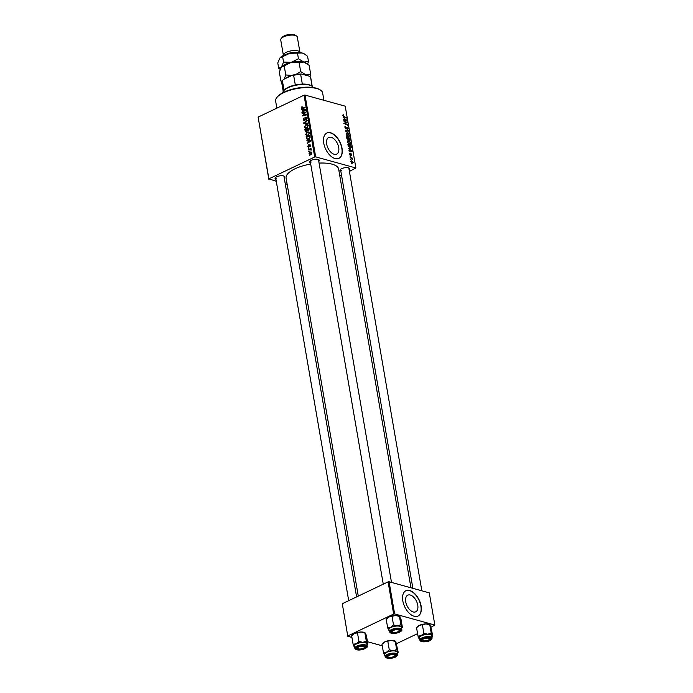 <?xml version="1.0" encoding="UTF-8"?>
<svg xmlns="http://www.w3.org/2000/svg" width="693" height="693" viewBox="0 0 693 693"><rect width="100%" height="100%" fill="white"/><g stroke="black" fill="none" stroke-linecap="round" stroke-linejoin="round"><path stroke-width="1.04" d="M413.21 611.962A9.234 5.258 64.5 0 0 415.722 611.824A9.234 5.258 64.5 0 0 417.264 603.187A9.234 5.258 64.5 0 0 410.282 595.027A9.234 5.258 64.5 0 0 407.77 595.166A9.234 5.258 64.5 0 0 406.219 603.802A9.234 5.258 64.5 0 0 413.21 611.962M414.18 616.268A14.033 7.987 64.5 0 0 417.992 616.06A14.033 7.987 64.5 0 0 420.348 602.927A14.033 7.987 64.5 0 0 409.728 590.523A14.033 7.987 64.5 0 0 405.907 590.731A14.033 7.987 64.5 0 0 403.56 603.863A14.033 7.987 64.5 0 0 414.18 616.268M417.888 616.103A14.033 7.987 64.5 0 0 420.105 602.927A14.033 7.987 64.5 0 0 409.52 590.618A14.033 7.987 64.5 0 0 405.803 590.783M331.219 137.318A9.234 5.258 -115.5 0 1 338.21 145.487A9.234 5.258 -115.5 0 1 336.659 154.123A9.234 5.258 -115.5 0 1 334.147 154.262A9.234 5.258 -115.5 0 1 327.165 146.102A9.234 5.258 -115.5 0 1 328.707 137.457A9.234 5.258 -115.5 0 1 331.219 137.318M335.117 158.567A14.033 7.987 64.5 0 0 338.938 158.351A14.033 7.987 64.5 0 0 341.285 145.227A14.033 7.987 64.5 0 0 330.674 132.813A14.033 7.987 64.5 0 0 326.853 133.03A14.033 7.987 64.5 0 0 324.497 146.162A14.033 7.987 64.5 0 0 335.117 158.567M338.834 158.402A14.033 7.987 64.5 0 0 341.051 145.227A14.033 7.987 64.5 0 0 330.466 132.917A14.033 7.987 64.5 0 0 326.749 133.082M275.918 179.288A4.912 1.784 -9.8 0 1 275.338 177.746A4.912 1.784 -9.8 0 1 283.558 175.927A4.912 1.784 -9.8 0 1 284.243 176.204A4.912 1.784 -9.8 0 1 284.217 177.85M356.6 596.898L283.948 176.299A4.21 1.533 170.2 0 0 283.801 175.996M310.481 162.794A4.912 1.784 -9.8 0 1 309.901 161.244A4.912 1.784 -9.8 0 1 318.113 159.433A4.912 1.784 -9.8 0 1 318.806 159.711A4.912 1.784 -9.8 0 1 318.78 161.356M391.502 582.423L318.511 159.806A4.21 1.533 170.2 0 0 318.364 159.503M340.826 171.18A4.912 1.784 -9.8 0 1 340.246 169.638A4.912 1.784 -9.8 0 1 348.458 167.819A4.912 1.784 -9.8 0 1 349.151 168.096A4.912 1.784 -9.8 0 1 349.116 169.742M421.846 590.808L348.848 168.191A4.21 1.533 170.2 0 0 348.7 167.888M358.29 596.093L286.096 178.144A26.655 9.711 -9.8 0 1 310.698 164.042M319.075 163.098A26.655 9.711 -9.8 0 1 332.138 164.172A26.655 9.711 -9.8 0 1 338.634 169.075L410.958 587.794M315.679 156.869L314.7 156.999L304.028 95.192L305.007 95.071L315.679 156.869L355.89 167.983L349.411 171.422M341.519 175.19L339.83 175.996M314.7 156.999L268.901 178.855L276.264 181.28M285.239 183.766L287.162 184.295M268.832 179.227L258.16 117.429L268.901 178.855M308.151 135.482L306.678 135.663L305.7 134.52L307.008 132.224L308.723 132.068L309.502 133.151L308.151 135.482M307.9 140.74L306.722 140.151L310.724 140.506L310.828 141.077L307.285 143.434L308.177 142.334L307.9 140.74L308.385 140.87M302.841 108.394L301.1 107.917L302.087 106.488L301.533 107.744L304.998 107.337L305.076 107.813L302.313 108.532L301.1 107.917L302.313 108.532M301.533 107.744L303.257 108.29M304.47 120.703L303.153 119.802L304.149 117.819L303.586 119.629L304.357 120.253L305.769 117.55L306.947 118.347L306.124 120.166L306.523 118.538L305.873 118.009L304.47 120.703L303.855 120.781M303.586 119.629L304.885 120.4M306.782 117.827L306.341 117.472M306.982 118.668L305.873 118.009M307.813 123.666L303.837 123.432L303.733 122.834L307.25 120.409L304.314 122.964L307.727 123.163L307.813 123.666M306.86 127.988L305.388 128.17L304.4 127.036L305.708 124.731L307.432 124.584L308.212 125.658L306.86 127.988M309.988 155.812L309.373 155.483L309.988 155.812M304.028 95.192L258.229 117.056M306.497 131.765L305.145 131.012L304.833 129.21L308.602 128.231L308.853 130.041L308.134 131.055L307.138 130.856L305.804 131.843M308.134 131.055L307.138 130.856L308.021 131.098M302.572 109.892L301.394 109.312L305.396 109.659L305.5 110.239L301.957 112.595L302.85 111.495L302.572 109.892L303.058 110.031M304.426 112.95L302.122 113.531L302.044 113.054L305.821 112.084L303.032 115.35L306.237 114.501L306.315 114.977L302.538 115.948L305.318 112.682L304.426 112.95M308.714 147.185L307.753 146.44L308.506 144.872L308.09 146.31L308.602 146.725L309.624 144.785L310.551 145.409L309.927 146.855L309.762 145.227L308.298 147.228M308.09 146.31L309.078 146.855M310.403 145.002L309.624 144.785L310.551 145.409M310.577 145.643L309.762 145.227M306.566 138.713L306.124 136.703L309.901 135.724L310.143 137.439L308.87 139.128L307.328 139.319L306.566 138.713L308.394 139.224L308.186 138.539M310.906 154.435L309.736 154.591L309.017 153.751L309.884 152.139L311.122 151.958L311.824 152.815L310.871 154.383M309.243 151.481L308.619 151.152L309.243 151.481M311.287 149.948L308.394 149.818L308.307 149.341L311.053 148.631L310.568 149.246L311.252 150.086L310.464 149.471L311.287 149.697M308.697 148.319L308.073 147.99L308.697 148.319M349.922 156.081L350.398 156.315L349.922 156.081M350.467 159.243L350.944 159.477L350.467 159.243M347.462 142.108L348.579 140.948L350.104 141.952L350.814 143.425L349.662 144.586L347.462 142.108M347.869 140.965L348.579 140.948L347.47 141.476M350.433 144.577L349.662 144.586M348.57 148.276L352.139 151.317L349.047 151.048L348.969 150.58L349.818 150.667L349.541 149.073L348.57 148.276M346.907 138.635L346.595 136.824L349.922 138.47L350.173 140.237L348.12 140.203L346.907 138.635M349.411 140.601L350.173 140.237L349.558 140.653M347.981 140.151L348.674 139.821L348.12 140.203M345.599 131.055L345.495 130.457L348.57 130.648L348.657 131.124L346.015 130.96L349.133 133.905L345.599 131.055M342.862 115.038L343.711 114.891L343.252 115.636L346.396 118.053L343.953 116.848L342.87 115.497L343.416 114.769L342.87 115.497M343.555 115.255L342.94 115.783M343.884 121.145L347.132 122.332L347.219 122.826L344.724 123.363L347.635 125.216L344.3 123.571L344.213 123.077L346.699 122.522L343.884 121.145M355.89 167.983L345.218 106.185L305.007 95.071M343.243 117.438L346.812 120.478L343.719 120.21L343.641 119.742L344.49 119.828L344.213 118.226L343.243 117.438M344.923 127.382L345.764 126.291L345.305 127.521L345.998 128.586L347.193 127.131L348.258 128.629L347.488 129.66L347.886 128.508L347.297 127.607L346.11 129.063L344.923 127.382M345.157 126.291L345.764 126.291L344.897 126.706M345.608 128.768L346.257 128.534M347.392 129.236L347.886 128.508M347.297 127.607L346.448 127.98M345.798 128.915L346.846 128.413L346.11 129.063M346.171 134.615L347.288 133.454L348.813 134.459L349.523 135.932L348.371 137.093L346.171 134.615M346.569 133.472L347.288 133.454L346.171 133.983M349.142 137.093L348.371 137.093M349.523 153.413L350.164 153.136L350.286 154.842L351.152 153.803L351.983 154.963L351.455 155.838L351.689 154.868L351.1 154.279L350.389 155.319L349.523 154.028L349.74 153.136M350.286 153.621L349.575 154.244M349.948 155.007L350.467 154.799M351.334 155.362L351.689 154.868M348.12 145.651L347.886 144.317L351.212 145.963L351.472 147.652L350.372 148.293L348.12 145.651M350.216 148.25L351.472 147.652L350.372 148.293M350.788 161.339L351.524 160.481L353.257 162.37L352.477 163.202L350.788 161.339M352.962 162.517L352.477 163.202M350.156 157.441L352.494 158.16L352.572 158.636L352.07 158.385L352.694 159.581L350.156 157.441M351.212 163.574L351.689 163.808L351.212 163.574M394.629 613.929L393.65 614.05L388.089 581.869L389.068 581.748L394.629 613.929L434.84 625.043L431.202 627.122M417.576 633.627L396.639 643.624M388.089 581.869L342.29 603.724L347.782 636.287L351.931 637.43M367.472 641.727L382.267 645.824M347.782 636.287L342.29 603.724M393.65 614.05L347.851 635.914M434.84 625.043L429.279 592.861L389.068 581.748M275.693 177.399A4.21 1.533 170.2 0 0 275.658 177.737A4.21 1.533 170.2 0 0 276.68 178.508M310.247 160.906A4.21 1.533 170.2 0 0 310.213 161.244A4.21 1.533 170.2 0 0 311.235 162.015M340.592 169.291A4.21 1.533 170.2 0 0 340.558 169.629A4.21 1.533 170.2 0 0 341.58 170.4M345.045 123.319L347.132 122.332M345.14 123.986L345.599 123.761M347.106 124.957L347.548 124.74M344.274 123.415L345.894 122.644M343.815 123.64L344.62 123.519M345.001 123.337L346.699 122.522M345.712 120.383L346.717 119.906M343.719 120.192L344.49 119.828M345.686 119.473L344.629 118.59L344.845 119.863L346.405 120.028L345.686 119.473M345.668 120.383L346.405 120.028M344.066 120.244L344.845 119.863M342.844 115.307L343.711 114.891M345.868 117.793L346.318 117.585M347.687 131.072L348.57 130.648M347.825 136.876L349.151 135.811L348.631 134.763L347.349 133.914L346.136 134.26M346.24 134.901L348.865 136.634L348.094 136.997M347.349 133.914L346.552 134.754M349.48 138.687L349.922 138.47M349.618 138.756L348.579 138.245L349.463 140.185L349.618 138.756M349.064 140.376L349.757 139.562M348.189 138.054L347.063 137.491L348.051 139.735L348.189 138.054M347.643 139.934L348.362 139.042M349.515 153.448L350.164 153.136M350.58 154.53L351.1 154.279M351.039 151.221L352.044 150.745M349.047 151.039L349.818 150.667M351.013 150.312L349.956 149.428L350.173 150.71L351.732 150.875L351.013 150.312M350.996 151.221L351.732 150.875M349.393 151.083L350.173 150.71M350.771 146.18L351.212 145.963M350.909 146.249L348.354 144.984L350.311 147.834L351.074 147.505L350.909 146.249M349.818 148.068L351.074 147.505M349.125 144.361L350.441 143.304L349.922 142.256L348.648 141.407L347.436 141.753M347.531 142.394L350.156 144.127L349.385 144.49M348.648 141.407L347.843 142.247M352.962 162.275L351.637 160.958L351.082 161.426L352.399 162.734L352.962 162.275L351.923 162.95M350.831 161.538L351.637 160.958M309.962 155.648L309.373 155.483M305.76 131.185L305.145 131.012M305.76 129.461L304.833 129.21M308.246 128.82L307.068 129.123L307.484 130.579L308.038 130.596L308.246 128.82L308.731 128.95M308.853 129.756L308.385 129.626M308.558 130.734L307.484 130.579M306.627 129.236L305.353 129.565L305.604 130.899L306.427 131.298L306.627 129.236L307.112 129.374M307.337 130.379L306.8 130.232M306.912 131.427L305.604 130.899M304.946 127.183L304.4 127.036M306.583 124.974L305.708 124.731M308.125 125.338L308.844 125.52M307.216 125.087L305.778 125.208L304.833 126.862L305.552 127.659L306.817 127.503L307.787 125.849L307.216 125.087M308.238 125.97L307.787 125.849M307.389 127.659L306.817 127.503M305.596 123.536L303.733 122.834M307.796 123.553L304.314 122.964M303.673 119.941L303.153 119.802M305.102 120.106L304.651 119.976M305.5 118.581L305.059 118.46M306.488 119.915L305.925 119.759M306.531 119.863L306.003 119.716M303.248 109.97L301.394 109.312M303.222 109.815L305.457 110.014M302.434 112.275L301.879 112.119M303.387 111.642L302.85 111.495M304.227 110.057L303.04 109.944L303.265 111.227L305.041 110.074L304.227 110.057M305.492 110.196L305.041 110.074M303.794 111.374L303.265 111.227M302.98 113.314L302.044 113.054M303.924 115.592L303.032 115.35M304.972 115.324L304.019 115.055M303.421 115.722L302.451 115.454M304.842 113.643L304.392 113.522M310.308 146.552L309.797 146.414M308.576 140.809L306.722 140.151M308.55 140.653L310.785 140.852M307.761 143.113L307.207 142.957M308.714 142.481L308.177 142.334M309.554 140.896L308.368 140.792L308.584 142.065L310.369 140.913L309.554 140.896M310.819 141.043L310.369 140.913M309.121 142.212L308.584 142.065M306.878 138.176L306.358 138.037M307.051 136.954L306.124 136.703M309.537 136.313L306.644 137.058L307.519 138.825L308.818 138.643L309.702 137.612L309.537 136.313L310.022 136.443M309.39 138.808L308.818 138.643M306.237 134.676L305.7 134.52M307.874 132.467L307.008 132.224M309.424 132.831L310.143 133.004M308.506 132.571L307.068 132.701L306.133 134.355L306.843 135.152L308.108 134.988L309.078 133.333L308.506 132.571M309.537 133.463L309.078 133.333M308.688 135.152L308.108 134.988M309.485 153.881L309.017 153.751M310.871 152.408L309.884 152.139M311.85 153.049L311.036 152.434L311.789 152.642M311.382 154.115L310.828 153.967L311.495 152.954L310.005 152.581L309.355 153.603L311.633 154.591M309.355 153.603L310.828 153.967M309.217 151.317L308.619 151.152M309.26 149.61L308.307 149.341M308.671 148.155L308.073 147.99M276.923 97.392L277.469 96.734A23.146 8.429 -9.8 0 1 316.199 88.158A23.146 8.429 -9.8 0 1 319.456 89.484L320.183 89.917A23.848 8.688 170.2 0 0 316.831 88.557A23.848 8.688 170.2 0 0 276.923 97.392A23.848 8.688 170.2 0 0 275.632 101.065L276.853 108.16M323.9 100.294L322.635 92.94A23.848 8.688 170.2 0 0 320.183 89.917M397.366 625.822A6.826 2.486 -9.8 0 1 400.268 626.108A6.826 2.486 -9.8 0 1 401.81 627.044L400.883 624.765L397.366 625.822L393.511 624.93L390.748 627.295L387.656 627.728L388.591 630.006A6.826 2.486 -9.8 0 1 390.748 627.295A6.826 2.486 170.2 0 1 397.366 625.822M399.289 629.365A4.912 1.784 -9.8 0 1 399.974 629.642A4.912 1.784 -9.8 0 1 398.354 632.198A4.912 1.784 -9.8 0 1 392.004 632.839A4.912 1.784 -9.8 0 1 391.069 631.184A4.912 1.784 -9.8 0 1 399.289 629.365M399.081 630.734A4.21 1.533 170.2 0 0 399.679 629.738A4.21 1.533 170.2 0 0 399.532 629.443A4.21 1.533 -9.8 0 1 399.679 629.738A4.21 1.533 -9.8 0 1 399.454 630.387L398.908 631.046A3.508 1.273 170.2 0 0 398.501 629.946A3.508 1.273 170.2 0 0 393.884 630.249A3.508 1.273 170.2 0 0 392.55 632.146A3.508 1.273 170.2 0 0 392.792 632.259A3.508 1.273 170.2 0 0 396.101 632.319A3.508 1.273 170.2 0 0 398.908 631.046M399.887 626.29A6.315 2.296 170.2 0 0 392.818 626.732A6.315 2.296 170.2 0 0 388.981 629.599L389.353 631.791A6.315 2.296 -9.8 0 1 393.2 628.915A6.315 2.296 -9.8 0 1 400.259 628.482A6.315 2.296 -9.8 0 1 401.801 629.642L401.42 627.451A6.315 2.296 170.2 0 0 399.887 626.29M387.656 627.728L386.218 619.36L388.972 616.995L395.582 615.523L399.437 616.406L400.883 624.765M392.065 616.571L393.511 624.93M400.034 616.744L399.437 616.406L400.961 619.031L402.408 627.39L401.81 627.044A6.826 2.486 -9.8 0 1 401.585 628.386L402.408 627.39M386.218 619.36L387.058 618.338A6.826 2.486 -9.8 0 1 388.972 616.995A6.826 2.486 -9.8 0 1 395.582 615.523A6.826 2.486 -9.8 0 1 399.445 616.198A6.826 2.486 -9.8 0 1 399.636 616.328M388.912 630.396L389.137 630.535A6.826 2.486 -9.8 0 1 388.591 630.006M392.108 631.851A4.21 1.533 -9.8 0 1 391.814 631.713A4.21 1.533 -9.8 0 1 391.389 631.176A4.21 1.533 -9.8 0 1 391.424 630.838A4.21 1.533 170.2 0 0 391.389 631.176A4.21 1.533 170.2 0 0 392.281 631.912M363.401 646.292A3.508 1.273 170.2 0 0 358.983 646.881A3.508 1.273 170.2 0 0 357.986 648.639A3.508 1.273 170.2 0 0 358.766 648.908A3.508 1.273 170.2 0 0 364.353 647.539A3.508 1.273 170.2 0 0 363.401 646.292M357.986 648.639L357.259 648.206A4.21 1.533 -9.8 0 1 356.826 647.669A4.21 1.533 -9.8 0 1 356.86 647.331A4.21 1.533 170.2 0 0 356.826 647.669A4.21 1.533 170.2 0 0 357.718 648.405M364.527 647.227A4.21 1.533 170.2 0 0 365.124 646.24A4.21 1.533 170.2 0 0 364.968 645.937A4.21 1.533 -9.8 0 1 365.124 646.24A4.21 1.533 -9.8 0 1 364.89 646.881L364.353 647.539M362.803 642.316A6.826 2.486 -9.8 0 1 365.705 642.602A6.826 2.486 -9.8 0 1 367.255 643.546L366.32 641.259L362.803 642.316L358.948 641.423L356.193 643.788L353.101 644.221L354.028 646.5A6.826 2.486 -9.8 0 1 356.193 643.788A6.826 2.486 170.2 0 1 362.803 642.316M364.726 645.859A4.912 1.784 -9.8 0 1 365.419 646.136A4.912 1.784 -9.8 0 1 363.79 648.691A4.912 1.784 -9.8 0 1 357.441 649.332A4.912 1.784 -9.8 0 1 356.514 647.678A4.912 1.784 -9.8 0 1 364.726 645.859M365.324 642.783A6.315 2.296 170.2 0 0 358.264 643.225A6.315 2.296 170.2 0 0 354.418 646.093L354.799 648.284A6.315 2.296 -9.8 0 1 358.636 645.417A6.315 2.296 -9.8 0 1 365.705 644.975A6.315 2.296 -9.8 0 1 367.238 646.136L366.857 643.944A6.315 2.296 170.2 0 0 365.324 642.783M353.101 644.221L351.654 635.862L354.409 633.489L361.027 632.016L364.882 632.9L366.32 641.259M357.501 633.064L358.948 641.423M365.471 633.246L366.398 635.524L367.844 643.884L367.255 643.546A6.826 2.486 -9.8 0 1 367.021 644.88L367.844 643.884M351.654 635.862L352.503 634.831A6.826 2.486 -9.8 0 1 354.409 633.489A6.826 2.486 -9.8 0 1 361.027 632.016A6.826 2.486 -9.8 0 1 364.89 632.692A6.826 2.486 -9.8 0 1 365.081 632.822M354.348 646.89L354.582 647.028A6.826 2.486 -9.8 0 1 354.028 646.5M423.674 640.8A3.508 1.273 170.2 0 0 429.253 639.431A3.508 1.273 170.2 0 0 428.3 638.184A3.508 1.273 170.2 0 0 423.882 638.773A3.508 1.273 170.2 0 0 422.886 640.531A3.508 1.273 170.2 0 0 423.674 640.8M429.426 639.119A4.21 1.533 170.2 0 0 430.024 638.132A4.21 1.533 170.2 0 0 429.877 637.829A4.21 1.533 -9.8 0 1 430.024 638.132A4.21 1.533 -9.8 0 1 429.79 638.773L429.253 639.431M422.886 640.531L422.158 640.098A4.21 1.533 -9.8 0 1 421.725 639.561A4.21 1.533 -9.8 0 1 421.768 639.223A4.21 1.533 170.2 0 0 421.725 639.561A4.21 1.533 170.2 0 0 422.617 640.297M422.409 624.956L423.847 633.315L421.093 635.68L418 636.113L416.554 627.745L419.317 625.381L425.926 623.908A6.826 2.486 -9.8 0 1 428.828 624.194A6.826 2.486 -9.8 0 1 429.79 624.584A6.826 2.486 -9.8 0 1 429.981 624.714M416.554 627.745L417.403 626.723A6.826 2.486 -9.8 0 1 419.317 625.381A6.826 2.486 -9.8 0 1 425.926 623.908L430.37 625.129L432.744 635.776L431.228 633.151L427.702 634.208L423.847 633.315M431.228 633.151L429.781 624.791L430.37 625.129M422.34 641.224A4.912 1.784 -9.8 0 1 421.413 639.57A4.912 1.784 -9.8 0 1 429.625 637.751A4.912 1.784 -9.8 0 1 430.318 638.028A4.912 1.784 -9.8 0 1 428.69 640.583A4.912 1.784 -9.8 0 1 422.34 641.224M432.137 638.028L431.765 635.836A6.315 2.296 170.2 0 0 430.223 634.675A6.315 2.296 170.2 0 0 423.163 635.117A6.315 2.296 170.2 0 0 419.317 637.984L419.698 640.176A6.315 2.296 -9.8 0 1 423.536 637.3A6.315 2.296 -9.8 0 1 430.604 636.867A6.315 2.296 -9.8 0 1 432.137 638.028C431.418 640.237 429.054 642.307 421.439 641.597L419.698 640.176M418 636.113L418.927 638.392A6.826 2.486 -9.8 0 1 421.093 635.68A6.826 2.486 -9.8 0 1 427.702 634.208A6.826 2.486 -9.8 0 1 432.155 635.438A6.826 2.486 -9.8 0 1 431.921 636.772L432.744 635.776M419.248 638.781L419.482 638.92A6.826 2.486 -9.8 0 1 418.927 638.392M388.574 657.137A3.508 1.273 170.2 0 0 391.883 657.198A3.508 1.273 170.2 0 0 394.689 655.924A3.508 1.273 170.2 0 0 394.282 654.824A3.508 1.273 170.2 0 0 389.665 655.128A3.508 1.273 170.2 0 0 388.331 657.025A3.508 1.273 170.2 0 0 388.574 657.137M394.871 655.613A4.21 1.533 170.2 0 0 395.46 654.625A4.21 1.533 170.2 0 0 395.313 654.322A4.21 1.533 -9.8 0 1 395.46 654.625A4.21 1.533 -9.8 0 1 395.235 655.266L394.689 655.924M387.889 656.73A4.21 1.533 -9.8 0 1 387.604 656.592A4.21 1.533 -9.8 0 1 387.17 656.054A4.21 1.533 -9.8 0 1 387.205 655.717A4.21 1.533 170.2 0 0 387.17 656.054A4.21 1.533 170.2 0 0 388.063 656.791M387.846 641.449L389.293 649.809L386.529 652.182L383.437 652.607L381.999 644.247L384.754 641.874L391.363 640.401A6.826 2.486 -9.8 0 1 394.265 640.687A6.826 2.486 -9.8 0 1 395.227 641.077A6.826 2.486 -9.8 0 1 395.417 641.207M381.999 644.247L382.848 643.217A6.826 2.486 -9.8 0 1 384.754 641.874A6.826 2.486 -9.8 0 1 391.363 640.401L395.816 641.631L398.189 652.269L396.665 649.644L393.148 650.701L389.293 649.809M396.665 649.644L395.218 641.285L395.816 641.631M387.785 657.718A4.912 1.784 -9.8 0 1 386.859 656.063A4.912 1.784 -9.8 0 1 395.071 654.244A4.912 1.784 -9.8 0 1 395.764 654.521A4.912 1.784 -9.8 0 1 394.135 657.077A4.912 1.784 -9.8 0 1 387.785 657.718M397.583 654.521L397.202 652.33A6.315 2.296 170.2 0 0 395.668 651.169A6.315 2.296 170.2 0 0 388.6 651.611A6.315 2.296 170.2 0 0 384.762 654.478L385.135 656.669A6.315 2.296 -9.8 0 1 388.981 653.802A6.315 2.296 -9.8 0 1 396.041 653.36A6.315 2.296 -9.8 0 1 397.583 654.521C396.855 656.73 394.499 658.809 386.876 658.09L385.135 656.669M383.437 652.607L384.372 654.885A6.826 2.486 -9.8 0 1 386.529 652.182A6.826 2.486 -9.8 0 1 393.148 650.701A6.826 2.486 -9.8 0 1 397.591 651.931A6.826 2.486 -9.8 0 1 397.366 653.265L398.189 652.269M384.693 655.275L384.918 655.413A6.826 2.486 -9.8 0 1 384.372 654.885M313.115 87.535A15.437 5.622 170.2 0 0 311.642 85.984A15.437 5.622 170.2 0 0 287.967 87.786A15.437 5.622 170.2 0 0 283.654 90.818A15.437 5.622 170.2 0 0 282.787 92.767M282.961 79.972A14.033 5.111 -9.8 0 1 283.065 79.851A14.033 5.111 -9.8 0 1 283.368 79.513L282.389 80.683L284.052 90.333A14.735 5.362 -9.8 0 1 284.191 90.159A14.735 5.362 -9.8 0 1 288.314 87.266A14.735 5.362 -9.8 0 1 295.313 84.962A14.735 5.362 -9.8 0 1 302.33 84.087A14.735 5.362 -9.8 0 1 310.914 85.542L311.642 85.984M295.313 84.962L293.641 75.303L292.437 75.182A14.033 5.111 -9.8 0 1 301.516 74.047L309.485 76.247L310.551 77.157L312.136 86.313M283.368 79.513L292.437 75.182M283.065 79.851L282.389 80.683A14.735 5.362 170.2 0 0 281.722 82.77L283.22 91.424M301.516 74.047L300.667 74.428A14.735 5.362 170.2 0 0 293.641 75.303M302.33 84.087L300.667 74.428M312.248 86.408L310.759 77.755A14.735 5.362 170.2 0 0 310.551 77.157M287.119 54.002A7.017 2.555 -9.8 0 1 296.024 52.46M283.42 55.449A8.42 3.067 -9.8 0 1 283.385 55.301A8.42 3.067 -9.8 0 1 288.505 51.473A8.42 3.067 -9.8 0 1 297.929 50.892A8.42 3.067 -9.8 0 1 299.974 52.443A8.42 3.067 -9.8 0 1 299.991 52.59M281.176 38.557L282.259 37.249A7.017 2.555 -9.8 0 1 293.997 34.65A7.017 2.555 -9.8 0 1 294.984 35.048L296.439 35.923A8.42 3.067 170.2 0 0 295.261 35.438A8.42 3.067 170.2 0 0 281.176 38.557A8.42 3.067 170.2 0 0 280.717 39.856L283.385 55.301M282.164 80.994L280.899 81.064L279.331 71.977L281.445 67.03L284.208 65.87L285.776 74.957L284.191 79.123M284.208 65.87L291.329 62.309L283.55 62.084L281.497 66.961A13.332 4.851 -9.8 0 1 291.329 62.309L299.107 62.535L300.675 71.622L295.755 74.506M291.874 75.45L285.776 74.957M299.107 62.535L303.794 62.023L309.13 65.307L310.707 74.394L306.02 74.905L300.675 71.622M309.979 76.663L310.707 74.394M280.899 81.064L281.791 81.809M307.64 64.085L308.48 61.521L303.794 62.023L298.458 58.749L291.329 62.309A13.332 4.851 -9.8 0 1 303.794 62.023A13.332 4.851 -9.8 0 1 305.665 62.786A13.332 4.851 -9.8 0 1 305.847 62.898M279.937 57.952L279.937 57.952A13.332 4.851 -9.8 0 1 289.778 53.292L279.937 57.952A13.332 4.851 -9.8 0 0 279.885 58.013L277.772 62.959L278.673 68.191L281.445 67.03A13.332 4.851 -9.8 0 1 281.497 66.961L281.497 66.961M302.72 74.385A13.332 4.851 170.2 0 1 306.02 74.905A13.332 4.851 -9.8 0 1 308.281 75.918M284.736 78.863A13.332 4.851 -9.8 0 1 291.069 75.84M278.673 68.191L280.163 69.404M304.114 53.777L302.235 53.014L289.778 53.292A13.332 4.851 -9.8 0 1 302.235 53.014A13.332 4.851 -9.8 0 1 304.114 53.777A13.332 4.851 -9.8 0 1 304.288 53.881M304.582 54.054L307.579 56.289L308.48 61.521M297.548 53.517L298.458 58.749M282.649 56.852L283.55 62.084M299.974 52.443L297.306 36.989A8.42 3.067 170.2 0 0 296.439 35.923M344.837 120.305L345.625 119.924M350 155.067L350.961 154.608M350.164 151.143L350.953 150.771M306.947 123.493L305.119 122.99M305.344 119.274L304.894 119.153M304.686 110.776L304.149 110.629M310.014 141.615L309.476 141.467M310.135 137.127L309.658 136.989M400.017 629.019A5.89 2.148 170.2 0 0 391.805 630.041A5.89 2.148 170.2 0 0 391.268 633.185A5.89 2.148 170.2 0 0 399.48 632.163A5.89 2.148 170.2 0 0 400.017 629.019M365.454 645.512A5.89 2.148 170.2 0 0 357.25 646.534A5.89 2.148 170.2 0 0 356.713 649.688A5.89 2.148 170.2 0 0 364.925 648.657A5.89 2.148 170.2 0 0 365.454 645.512M421.613 641.571A5.89 2.148 170.2 0 0 429.825 640.549A5.89 2.148 170.2 0 0 430.362 637.404A5.89 2.148 170.2 0 0 422.15 638.426A5.89 2.148 170.2 0 0 421.613 641.571M387.058 658.073A5.89 2.148 170.2 0 0 395.261 657.042A5.89 2.148 170.2 0 0 395.798 653.897A5.89 2.148 170.2 0 0 387.586 654.92A5.89 2.148 170.2 0 0 387.058 658.073M343.356 115.263L342.87 115.488M347.124 127.607L346.465 127.928M349.67 140.177L349.133 140.436M348.284 139.735L347.73 140.003M349.956 153.612L349.497 153.837M350.857 147.834L350.104 148.198M352.798 162.734L352.113 163.063M351.238 160.958L350.771 161.183M307.631 130.648L308.428 130.864M306.003 131.341L306.8 131.566M305.552 127.659L307.38 128.17M304.028 120.287L304.781 120.495M306.15 117.966L306.912 118.182M301.801 108.091L303.629 108.593M308.385 146.76L309.026 146.933M309.962 145.201L310.542 145.365M307.519 138.825L309.347 139.328M306.843 135.152L308.671 135.655M389.353 631.791L391.095 633.211C395.045 634.563 403.101 631.332 401.801 629.642M392.55 632.146L391.814 631.713M310.213 161.244L383.264 584.173M348.709 600.666L275.658 177.737M354.799 648.284L356.531 649.705C360.49 651.056 368.537 647.825 367.238 646.136M412.881 588.322L340.558 169.629M388.331 657.025L387.604 656.592M284.191 90.159L283.654 90.818M305.665 62.786L306.133 63.063"/></g></svg>
